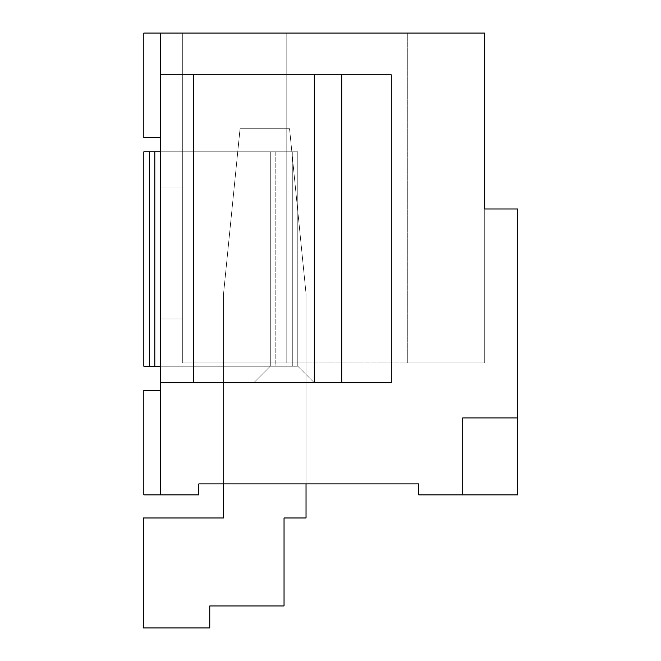 <?xml version="1.0" encoding="UTF-8"?>
<svg xmlns="http://www.w3.org/2000/svg" width="661" height="661" viewBox="0 0 661 661"><rect width="100%" height="100%" fill="white"/><g stroke="black" fill="none" stroke-linecap="round" stroke-linejoin="round"><path stroke-width="0.5" stroke-dasharray="3.31 2.48" d="M240.059 128.721L289.543 128.721L240.059 128.721L223.558 293.666L223.558 517.984L223.558 293.666L223.558 517.984L143.288 517.984L223.558 517.984L143.288 517.984L143.288 627.95L143.288 517.984L143.288 627.95L209.785 627.95L143.288 627.95L209.785 627.95L209.785 605.955L209.785 627.95L209.785 605.955L284.04 605.955L209.785 605.955L284.04 605.955L284.04 517.984L284.04 605.955L284.04 517.984L306.035 517.984L284.04 517.984L306.035 517.984L306.035 293.666L306.035 517.984L306.035 293.666L289.543 128.721L240.059 128.721L289.543 128.721L306.035 293.666L306.035 517.984L284.04 517.984L284.04 605.955L209.785 605.955L209.785 627.95L143.288 627.95L143.288 517.984L223.558 517.984L223.558 293.666L240.059 128.721L223.558 293.666L240.059 128.721L289.543 128.721L306.035 293.666L289.543 128.721L240.059 128.721L223.558 293.666L223.558 517.984L223.558 293.666L223.558 517.984L143.288 517.984L223.558 517.984L143.288 517.984L143.288 627.95L143.288 517.984L143.288 627.95L209.785 627.95L143.288 627.95L209.785 627.95L209.785 605.955L209.785 627.95L209.785 605.955L284.04 605.955L209.785 605.955L284.04 605.955L284.04 517.984L284.04 605.955L284.04 517.984L306.035 517.984L284.04 517.984L306.035 517.984L306.035 293.666L306.035 517.984L306.035 293.666L289.543 128.721L240.059 128.721L289.543 128.721L306.035 293.666L306.035 517.984L284.04 517.984L284.04 605.955L209.785 605.955L209.785 627.95L143.288 627.95L143.288 517.984L223.558 517.984L223.558 293.666L240.059 128.721L223.558 293.666L240.059 128.721L289.543 128.721L306.035 293.666L289.543 128.721L240.059 128.721L223.558 293.666L223.558 517.984L223.558 293.666L223.558 517.984L143.288 517.984L223.558 517.984L143.288 517.984L143.288 627.95L143.288 517.984L143.288 627.95L209.785 627.95L143.288 627.95L209.785 627.95L209.785 605.955L209.785 627.95L209.785 605.955L284.04 605.955L209.785 605.955L284.04 605.955L284.04 517.984L284.04 605.955L284.04 517.984L306.035 517.984L284.04 517.984L306.035 517.984L306.035 293.666L306.035 517.984L306.035 293.666L289.543 128.721L240.059 128.721L289.543 128.721L306.035 293.666L306.035 517.984L284.04 517.984L284.04 605.955L209.785 605.955L209.785 627.95L143.288 627.95L143.288 517.984L223.558 517.984L223.558 293.666L240.059 128.721L223.558 293.666L240.059 128.721L289.543 128.721L306.035 293.666L289.543 128.721L240.059 128.721L223.558 293.666L223.558 517.984L223.558 293.666L223.558 517.984L143.288 517.984L223.558 517.984L143.288 517.984L143.288 627.95L143.288 517.984L143.288 627.95L209.785 627.95L143.288 627.95L209.785 627.95L209.785 605.955L209.785 627.95L209.785 605.955L284.04 605.955L209.785 605.955L284.04 605.955L284.04 517.984L284.04 605.955L284.04 517.984L306.035 517.984L284.04 517.984L306.035 517.984L306.035 293.666L306.035 517.984L306.035 293.666L289.543 128.721L240.059 128.721L289.543 128.721L306.035 293.666L306.035 517.984L284.04 517.984L284.04 605.955L209.785 605.955L209.785 627.95L143.288 627.95L143.288 517.984L223.558 517.984L223.558 293.666L240.059 128.721L223.558 293.666L240.059 128.721L289.543 128.721L306.035 293.666L289.543 128.721L240.059 128.721L223.558 293.666L223.558 517.984L223.558 293.666L223.558 517.984L143.288 517.984L223.558 517.984L143.288 517.984L143.288 627.95L143.288 517.984L143.288 627.95L209.785 627.95L143.288 627.95L209.785 627.95L209.785 605.955L209.785 627.95L209.785 605.955L284.04 605.955L209.785 605.955L284.04 605.955L284.04 517.984L284.04 605.955L284.04 517.984L306.035 517.984L284.04 517.984L306.035 517.984L306.035 293.666L306.035 517.984L306.035 293.666L289.543 128.721L240.059 128.721L289.543 128.721L306.035 293.666L306.035 517.984L284.04 517.984L284.04 605.955L209.785 605.955L209.785 627.95L143.288 627.95L143.288 517.984L223.558 517.984L223.558 293.666L240.059 128.721L223.558 293.666L240.059 128.721L289.543 128.721L306.035 293.666L289.543 128.721L240.059 128.721L223.558 293.666L223.558 517.984L223.558 293.666L223.558 517.984L143.288 517.984L223.558 517.984L143.288 517.984L143.288 627.95L143.288 517.984L143.288 627.95L209.785 627.95L143.288 627.95L209.785 627.95L209.785 605.955L209.785 627.95L209.785 605.955L284.04 605.955L209.785 605.955L284.04 605.955L284.04 517.984L284.04 605.955L284.04 517.984L306.035 517.984L284.04 517.984L306.035 517.984L306.035 293.666L306.035 517.984L306.035 293.666L289.543 128.721L240.059 128.721L289.543 128.721L306.035 293.666L306.035 517.984L284.04 517.984L284.04 605.955L209.785 605.955L209.785 627.95L143.288 627.95L143.288 517.984L223.558 517.984L223.558 293.666L240.059 128.721L223.558 293.666L240.059 128.721L289.543 128.721L306.035 293.666L289.543 128.721L240.059 128.721L223.558 293.666L223.558 517.984L223.558 293.666L223.558 517.984L143.288 517.984L223.558 517.984L143.288 517.984L143.288 627.95L143.288 517.984L143.288 627.95L209.785 627.95L143.288 627.95L209.785 627.95L209.785 605.955L209.785 627.95L209.785 605.955L284.04 605.955L209.785 605.955L284.04 605.955L284.04 517.984L284.04 605.955L284.04 517.984L306.035 517.984L284.04 517.984L306.035 517.984L306.035 293.666L306.035 517.984L306.035 293.666L289.543 128.721L240.059 128.721L289.543 128.721L306.035 293.666L306.035 517.984L284.04 517.984L284.04 605.955L209.785 605.955L209.785 627.95L143.288 627.95L143.288 517.984L223.558 517.984L223.558 293.666L240.059 128.721L223.558 293.666L240.059 128.721L289.543 128.721L306.035 293.666L289.543 128.721L240.059 128.721L223.558 293.666L223.558 517.984L223.558 293.666L223.558 517.984L143.288 517.984L223.558 517.984L143.288 517.984L143.288 627.95L143.288 517.984L143.288 627.95L209.785 627.95L143.288 627.95L209.785 627.95L209.785 605.955L209.785 627.95L209.785 605.955L284.04 605.955L209.785 605.955L284.04 605.955L284.04 517.984L284.04 605.955L284.04 517.984L306.035 517.984L284.04 517.984L306.035 517.984L306.035 293.666L306.035 517.984L306.035 293.666L289.543 128.721L240.059 128.721L289.543 128.721L306.035 293.666L306.035 517.984L284.04 517.984L284.04 605.955L209.785 605.955L209.785 627.95L143.288 627.95L143.288 517.984L223.558 517.984L223.558 293.666L240.059 128.721L223.558 293.666L240.059 128.721L289.543 128.721L306.035 293.666L289.543 128.721L240.059 128.721L223.558 293.666L223.558 517.984L223.558 293.666L223.558 517.984L143.288 517.984L223.558 517.984L143.288 517.984L143.288 627.95L143.288 517.984L143.288 627.95L209.785 627.95L143.288 627.95L209.785 627.95L209.785 605.955L209.785 627.95L209.785 605.955L284.04 605.955L209.785 605.955L284.04 605.955L284.04 517.984L284.04 605.955L284.04 517.984L306.035 517.984L284.04 517.984L306.035 517.984L306.035 293.666L306.035 517.984L306.035 293.666L289.543 128.721L240.059 128.721L289.543 128.721L306.035 293.666L306.035 517.984L284.04 517.984L284.04 605.955L209.785 605.955L209.785 627.95L143.288 627.95L143.288 517.984L223.558 517.984L223.558 293.666L240.059 128.721L223.558 293.666L240.059 128.721L289.543 128.721L306.035 293.666L289.543 128.721L240.059 128.721L223.558 293.666L223.558 517.984L223.558 293.666L223.558 517.984L143.288 517.984L223.558 517.984L143.288 517.984L143.288 627.95L143.288 517.984L143.288 627.95L209.785 627.95L143.288 627.95L209.785 627.95L209.785 605.955L209.785 627.95L209.785 605.955L284.04 605.955L209.785 605.955L284.04 605.955L284.04 517.984L284.04 605.955L284.04 517.984L306.035 517.984L284.04 517.984L306.035 517.984L306.035 293.666L306.035 517.984L306.035 293.666L289.543 128.721L240.059 128.721L289.543 128.721L306.035 293.666L306.035 517.984L284.04 517.984L284.04 605.955L209.785 605.955L209.785 627.95L143.288 627.95L143.288 517.984L223.558 517.984L223.558 293.666L240.059 128.721L223.558 293.666L240.059 128.721L289.543 128.721L306.035 293.666L289.543 128.721L240.059 128.721L223.558 293.666L223.558 517.984L143.288 517.984L143.288 627.95L209.785 627.95L209.785 605.955L284.04 605.955L284.04 517.984L306.035 517.984L306.035 293.666L306.035 483.902L306.035 293.666L289.543 128.721L240.059 128.721L289.543 128.721L306.035 293.666L306.035 517.984L284.04 517.984L284.04 605.955L209.785 605.955L209.785 627.95L143.288 627.95L143.288 517.984L223.558 517.984L223.558 293.666L223.558 483.902L223.558 293.666L240.059 128.721M289.543 128.721L306.035 293.666L289.543 128.721M182.329 33.05L484.72 33.05L143.842 33.05L160.334 33.05L143.842 33.05L143.842 137.513L143.842 33.05L143.842 137.513L143.842 33.05L484.72 33.05L182.329 33.05L182.329 362.939L484.72 362.939L407.746 362.939L484.72 362.939L484.72 208.992L517.712 208.992L517.712 417.917L462.733 417.917L462.733 494.891L517.712 494.891L462.733 494.891L517.712 494.891L462.733 494.891L517.712 494.891L462.733 494.891L517.712 494.891L462.733 494.891L517.712 494.891L462.733 494.891L517.712 494.891L462.733 494.891L517.712 494.891L462.733 494.891L517.712 494.891L462.733 494.891L517.712 494.891L462.733 494.891L517.712 494.891L462.733 494.891L517.712 494.891L462.733 494.891L517.712 494.891L517.712 208.992L484.72 208.992L484.72 362.939L484.72 33.05L484.72 362.939L407.746 362.939L407.746 33.05L407.746 362.939L407.746 33.05L407.746 362.939L286.791 362.939L286.791 33.05L286.791 362.939L286.791 33.05L286.791 362.939L182.329 362.939L182.329 33.05L182.329 362.939L182.329 33.05L182.329 318.957L182.329 33.05L286.791 33.05L160.334 33.05L160.334 186.997L182.329 186.997L182.329 318.957L182.329 33.05L182.329 186.997L160.334 186.997L182.329 186.997L160.334 186.997L160.334 318.957L182.329 318.957L182.329 186.997L182.329 318.957L160.334 318.957L182.329 318.957L160.334 318.957L160.334 186.997L182.329 186.997L160.334 186.997L182.329 186.997L160.334 186.997L160.334 33.05L182.329 33.05L182.329 186.997L160.334 186.997L160.334 318.957L160.334 33.05L160.334 318.957L160.334 33.05L160.334 186.997L160.334 33.05L160.334 137.513L143.842 137.513L160.334 137.513L143.842 137.513L160.334 137.513L160.334 33.05L143.842 33.05L143.842 137.513L143.842 33.05L160.334 33.05L160.334 137.513L143.842 137.513L160.334 137.513L160.334 33.05L182.329 33.05L160.334 33.05L160.334 186.997L182.329 186.997L182.329 33.05M143.842 494.891L198.821 494.891L143.842 494.891L160.334 494.891L160.334 382.736L391.254 382.736L160.334 382.736L391.254 382.736L391.254 74.833L160.334 74.833L391.254 74.833L160.334 74.833L391.254 74.833L341.77 74.833L341.77 382.736L341.77 74.833L341.77 382.736L341.77 74.833L160.334 74.833L314.281 74.833L314.281 382.736L160.334 382.736L391.254 382.736L160.334 382.736L314.281 382.736L160.334 382.736L160.334 366.235L297.789 366.235L270.291 366.235L270.291 151.807L297.789 151.807L297.789 366.235L297.789 151.807L297.789 366.235L297.789 151.807L160.334 151.807L160.334 366.235L160.334 151.807L160.334 366.235L270.291 366.235L160.334 366.235L160.334 382.736L314.281 382.736L297.789 366.235L314.281 382.736L297.789 366.235L314.281 382.736L193.318 382.736L193.318 74.833L193.318 382.736L160.334 382.736L160.334 74.833L160.334 382.736L253.799 382.736L270.291 366.235L270.291 151.807L270.291 366.235L253.799 382.736L270.291 366.235L253.799 382.736L270.291 366.235L297.789 366.235L160.334 366.235L297.789 366.235L297.789 151.807L270.291 151.807L270.291 366.235L270.291 151.807L160.334 151.807L270.291 151.807L270.291 366.235L270.291 151.807L270.291 366.235L160.334 366.235L160.334 151.807L297.789 151.807L297.789 366.235L297.789 151.807L160.334 151.807L160.334 382.736L160.334 366.235L297.789 366.235L160.334 366.235L160.334 151.807L297.789 151.807L297.789 366.235L270.291 366.235L253.799 382.736L270.291 366.235L253.799 382.736L314.281 382.736L314.281 74.833L391.254 74.833L391.254 382.736L341.77 382.736L341.77 74.833L341.77 382.736L314.281 382.736L297.789 366.235L314.281 382.736L297.789 366.235L314.281 382.736L160.334 382.736L160.334 366.235L160.334 494.891L160.334 390.428L160.334 494.891L160.334 390.428L160.334 494.891L160.334 390.428L143.842 390.428L143.842 494.891L143.842 390.428L143.842 494.891L143.842 390.428L160.334 390.428L160.334 494.891L143.842 494.891L160.334 494.891L160.334 390.428L143.842 390.428L143.842 494.891L143.842 390.428L160.334 390.428L143.842 390.428L160.334 390.428L160.334 494.891L143.842 494.891M223.558 362.939L306.035 362.939L223.558 362.939L306.035 362.939L223.558 362.939L306.035 362.939L223.558 362.939L306.035 362.939L223.558 362.939L306.035 362.939L223.558 362.939L306.035 362.939L223.558 362.939L306.035 362.939L223.558 362.939L306.035 362.939L223.558 362.939L306.035 362.939L223.558 362.939L306.035 362.939L223.558 362.939L306.035 362.939L223.558 362.939L223.558 483.902L306.035 483.902L223.558 483.902L306.035 483.902L223.558 483.902L306.035 483.902L223.558 483.902L306.035 483.902L223.558 483.902L306.035 483.902L223.558 483.902L306.035 483.902L223.558 483.902L306.035 483.902L223.558 483.902L306.035 483.902L223.558 483.902L306.035 483.902L223.558 483.902L306.035 483.902L223.558 483.902L306.035 483.902L223.558 483.902L306.035 483.902L306.035 362.939L223.558 362.939L306.035 362.939L306.035 483.902L306.035 362.939L306.035 483.902L223.558 483.902L223.558 362.939L223.558 483.902L223.558 362.939L223.558 483.902L306.035 483.902L306.035 362.939L223.558 362.939L306.035 362.939L306.035 483.902L306.035 362.939L306.035 483.902L223.558 483.902L223.558 362.939L223.558 483.902L223.558 362.939L223.558 483.902L306.035 483.902L306.035 362.939L223.558 362.939L306.035 362.939L306.035 483.902L306.035 362.939L306.035 483.902L223.558 483.902L223.558 362.939L223.558 483.902L223.558 362.939L223.558 483.902L306.035 483.902L306.035 362.939L223.558 362.939L306.035 362.939L306.035 483.902L306.035 362.939L306.035 483.902L223.558 483.902L223.558 362.939L223.558 483.902L223.558 362.939L223.558 483.902L306.035 483.902L306.035 362.939L223.558 362.939L306.035 362.939L306.035 483.902L306.035 362.939L306.035 483.902L223.558 483.902L223.558 362.939L223.558 483.902L223.558 362.939L223.558 483.902L306.035 483.902L306.035 362.939L223.558 362.939L306.035 362.939L306.035 483.902L306.035 362.939L306.035 483.902L223.558 483.902L223.558 362.939L223.558 483.902L223.558 362.939L223.558 483.902L306.035 483.902L306.035 362.939L223.558 362.939L306.035 362.939L306.035 483.902L306.035 362.939L306.035 483.902L223.558 483.902L223.558 362.939L223.558 483.902L223.558 362.939L223.558 483.902L306.035 483.902L306.035 362.939L223.558 362.939L306.035 362.939L306.035 483.902L306.035 362.939L306.035 483.902L223.558 483.902L223.558 362.939L223.558 483.902L223.558 362.939L223.558 483.902L306.035 483.902L306.035 362.939L223.558 362.939L306.035 362.939L306.035 483.902L306.035 362.939L306.035 483.902L223.558 483.902L223.558 362.939L223.558 483.902L223.558 362.939L223.558 483.902L306.035 483.902L306.035 362.939L223.558 362.939L306.035 362.939L306.035 483.902L306.035 362.939L306.035 483.902L223.558 483.902L223.558 362.939L223.558 483.902L223.558 362.939L223.558 483.902L306.035 483.902L306.035 362.939L223.558 362.939L306.035 362.939L306.035 483.902L306.035 362.939L306.035 483.902L223.558 483.902L223.558 362.939M198.821 483.902L418.744 483.902L198.821 483.902L198.821 494.891L198.821 483.902M418.744 494.891L462.733 494.891L418.744 494.891L418.744 483.902L418.744 494.891M484.72 33.05L286.791 33.05L286.791 362.939L286.791 33.05L286.791 362.939L286.791 33.05L407.746 33.05L407.746 362.939L407.746 33.05L407.746 362.939L407.746 33.05L484.72 33.05L484.72 208.992L484.72 33.05M297.789 151.807L160.334 151.807L297.789 151.807L297.789 366.235L143.842 366.235L143.842 151.807L143.842 366.235L297.789 366.235L297.789 151.807L297.789 366.235L292.286 366.235L292.286 151.807L275.794 151.807L275.794 366.235L292.286 366.235L270.291 366.235L270.291 151.807L270.291 366.235L270.291 151.807L160.334 151.807L160.334 382.736L160.334 151.807L160.334 366.235L270.291 366.235L160.334 366.235L160.334 151.807L297.789 151.807L143.842 151.807L297.789 151.807L292.286 151.807L292.286 366.235L297.789 366.235L297.789 151.807L143.842 151.807L143.842 366.235L143.842 151.807L143.842 366.235L297.789 366.235L297.789 151.807L297.789 366.235L297.789 151.807L292.286 151.807L292.286 366.235L275.794 366.235L275.794 151.807L270.291 151.807L270.291 366.235L275.794 366.235L275.794 151.807L292.286 151.807L270.291 151.807L270.291 366.235L270.291 151.807L270.291 366.235L160.334 366.235L160.334 151.807L270.291 151.807L160.334 151.807L160.334 366.235L160.334 151.807L154.831 151.807L154.831 366.235L149.336 366.235L149.336 151.807L154.831 151.807L143.842 151.807L297.789 151.807L297.789 366.235L143.842 366.235L297.789 366.235L292.286 366.235L292.286 151.807L297.789 151.807M462.733 494.891L462.733 417.917L462.733 494.891L462.733 417.917L517.712 417.917L462.733 417.917L517.712 417.917L517.712 494.891L462.733 494.891L462.733 417.917L462.733 494.891L517.712 494.891L517.712 417.917L462.733 417.917L462.733 494.891L462.733 417.917L517.712 417.917L462.733 417.917L517.712 417.917L517.712 494.891L462.733 494.891L462.733 417.917L462.733 494.891L517.712 494.891L517.712 417.917L462.733 417.917L462.733 494.891L462.733 417.917L517.712 417.917L462.733 417.917L517.712 417.917L517.712 494.891L462.733 494.891L462.733 417.917L462.733 494.891L517.712 494.891L517.712 417.917L462.733 417.917L462.733 494.891L462.733 417.917L517.712 417.917L462.733 417.917L517.712 417.917L517.712 494.891L462.733 494.891L462.733 417.917L462.733 494.891L517.712 494.891L517.712 417.917L462.733 417.917L462.733 494.891L462.733 417.917L517.712 417.917L462.733 417.917L517.712 417.917L517.712 494.891L462.733 494.891L462.733 417.917L462.733 494.891L517.712 494.891L517.712 417.917L462.733 417.917L462.733 494.891L462.733 417.917L517.712 417.917L462.733 417.917L517.712 417.917L517.712 494.891L462.733 494.891L462.733 417.917L462.733 494.891L517.712 494.891L517.712 417.917L462.733 417.917L462.733 494.891L462.733 417.917L517.712 417.917L462.733 417.917L517.712 417.917L517.712 494.891L462.733 494.891L462.733 417.917L462.733 494.891L517.712 494.891L517.712 417.917L462.733 417.917L462.733 494.891L462.733 417.917L517.712 417.917L462.733 417.917L517.712 417.917L517.712 494.891L462.733 494.891L462.733 417.917L462.733 494.891L517.712 494.891L517.712 417.917L462.733 417.917L462.733 494.891L462.733 417.917L517.712 417.917L462.733 417.917L517.712 417.917L517.712 494.891L462.733 494.891L462.733 417.917L462.733 494.891L517.712 494.891L517.712 417.917L462.733 417.917L462.733 494.891L462.733 417.917L517.712 417.917L462.733 417.917L517.712 417.917L517.712 494.891L462.733 494.891L462.733 417.917L462.733 494.891L517.712 494.891L517.712 417.917L462.733 417.917L462.733 494.891L462.733 417.917L517.712 417.917L462.733 417.917L517.712 417.917L517.712 494.891L462.733 494.891L462.733 417.917L462.733 494.891L517.712 494.891L517.712 417.917L462.733 417.917L462.733 494.891L462.733 417.917L517.712 417.917L462.733 417.917L517.712 417.917L517.712 494.891L462.733 494.891L462.733 417.917L462.733 494.891M517.712 417.917L462.733 417.917L517.712 417.917M182.329 186.997L160.334 186.997L182.329 186.997L160.334 186.997L160.334 318.957L182.329 318.957L182.329 186.997L182.329 318.957L160.334 318.957L182.329 318.957L160.334 318.957L160.334 186.997L182.329 186.997M143.842 151.807L149.336 151.807L149.336 366.235L143.842 366.235L143.842 151.807M154.831 151.807L160.334 151.807L160.334 366.235L154.831 366.235L154.831 151.807M270.291 151.807L275.794 151.807L275.794 366.235L270.291 366.235L270.291 151.807"/><path stroke-width="0.99" d="M223.558 517.984L223.558 483.902L223.558 517.984L143.288 517.984L223.558 517.984M143.288 627.95L143.288 517.984L143.288 627.95L209.785 627.95L143.288 627.95M209.785 605.955L209.785 627.95L209.785 605.955L284.04 605.955L209.785 605.955M284.04 517.984L284.04 605.955L284.04 517.984L306.035 517.984L284.04 517.984M306.035 483.902L306.035 517.984L306.035 483.902M198.821 494.891L143.842 494.891L143.842 390.428L143.842 494.891L198.821 494.891L198.821 483.902L418.744 483.902L198.821 483.902L198.821 494.891M143.842 137.513L143.842 33.05L484.72 33.05L160.334 33.05L160.334 74.833L391.254 74.833L391.254 382.736L160.334 382.736L160.334 494.891L160.334 382.736L314.281 382.736L314.281 74.833L193.318 74.833L193.318 382.736L193.318 74.833L160.334 74.833L160.334 151.807L160.334 33.05L143.842 33.05L143.842 137.513L160.334 137.513L143.842 137.513M517.712 494.891L418.744 494.891L462.733 494.891L462.733 417.917L517.712 417.917L517.712 494.891L517.712 208.992L517.712 417.917L462.733 417.917L462.733 494.891L517.712 494.891M418.744 483.902L418.744 494.891L418.744 483.902M517.712 208.992L484.72 208.992L484.72 33.05L484.72 208.992L517.712 208.992M341.77 74.833L341.77 382.736L391.254 382.736L391.254 74.833L314.281 74.833L314.281 382.736L341.77 382.736L341.77 74.833M160.334 366.235L160.334 382.736L160.334 366.235L154.831 366.235L154.831 151.807L149.336 151.807L149.336 366.235L154.831 366.235L143.842 366.235L143.842 151.807L160.334 151.807L160.334 366.235L160.334 151.807L154.831 151.807L154.831 366.235L160.334 366.235M160.334 390.428L143.842 390.428L160.334 390.428M143.842 366.235L149.336 366.235L149.336 151.807L143.842 151.807L143.842 366.235"/></g></svg>
